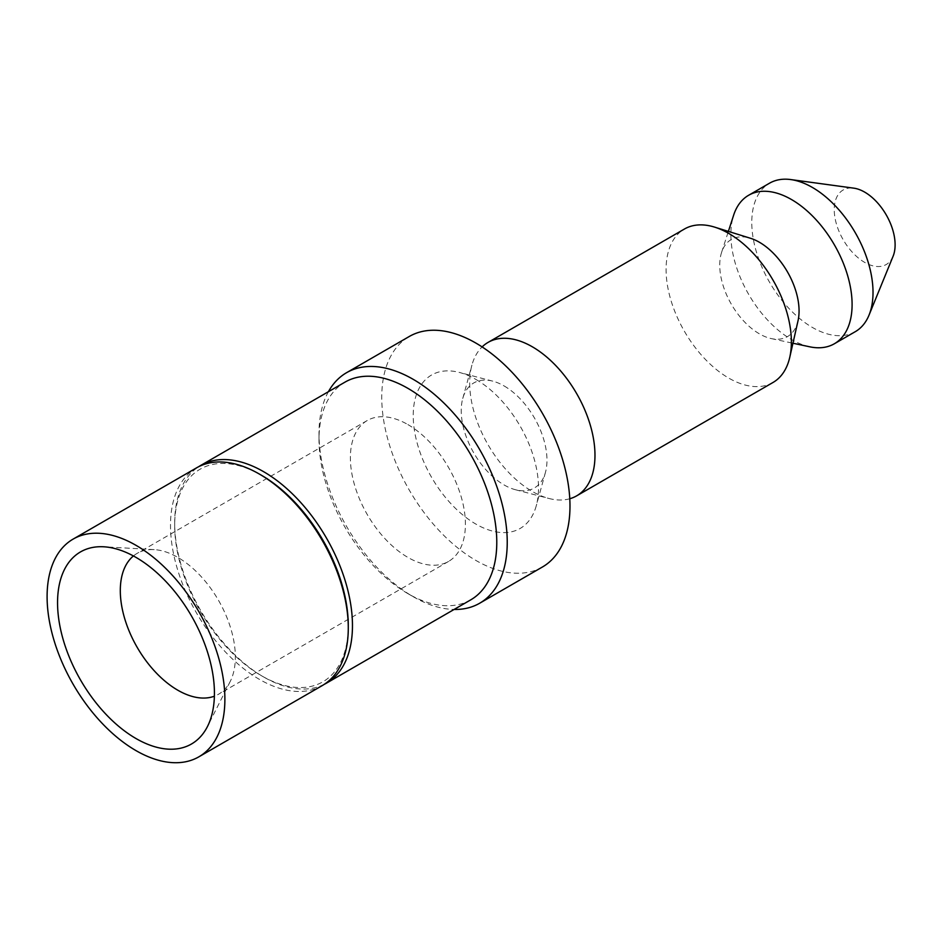<?xml version="1.0" encoding="UTF-8"?>
<svg xmlns="http://www.w3.org/2000/svg" width="942" height="942" viewBox="0 0 942 942"><rect width="100%" height="100%" fill="white"/><g stroke="black" fill="none" stroke-linecap="round" stroke-linejoin="round"><path stroke-width="0.71" stroke-dasharray="4.71 3.53" d="M407.886 424.571A81.342 46.959 60 0 1 461.027 496.246A81.342 46.959 60 0 1 448.557 561.432A81.342 46.959 60 0 1 407.886 557.405A81.342 46.959 60 0 1 354.757 485.719A81.342 46.959 60 0 1 367.215 420.544A81.342 46.959 60 0 1 407.886 424.571M133.423 555.957A81.342 46.959 60 0 1 137.155 553.366A81.342 46.959 60 0 1 154.158 549.622A81.342 46.959 60 0 1 218.497 600.337A81.342 46.959 60 0 1 230.248 681.407A81.342 46.959 60 0 1 218.497 694.254A81.342 46.959 60 0 1 214.376 696.197M348.281 625.629A122.754 70.874 60 0 1 261.487 675.744A122.754 70.874 60 0 1 174.682 525.4A122.754 70.874 60 0 1 261.487 475.286M322.246 685.588A125.71 72.581 60 0 1 196.537 613.007A125.71 72.581 60 0 1 196.537 467.856M324.307 684.316A125.71 72.581 60 0 1 263.572 676.945A125.71 72.581 60 0 1 174.682 522.987A125.71 72.581 60 0 1 198.668 466.702M470.741 599.854A125.71 72.581 60 0 1 407.886 593.625A125.71 72.581 60 0 1 318.997 439.667A125.71 72.581 60 0 1 345.031 382.111M893.11 256.212A43.038 24.845 60 0 1 843.161 239.68A43.038 24.845 60 0 1 853.829 188.165M328.393 391.731A133.105 76.844 -120 0 0 318.997 433.626A133.105 76.844 -120 0 0 413.114 596.639A133.105 76.844 -120 0 0 413.114 596.651A133.105 76.844 -120 0 0 454.103 609.462M542.415 567.013A133.105 76.844 60 0 1 409.311 490.158A133.105 76.844 60 0 1 409.311 336.471M475.863 379.402A88.583 51.151 60 0 1 536.281 505.736A88.583 51.151 60 0 1 431.566 477.311A88.583 51.151 60 0 1 459.319 372.42A88.583 51.151 60 0 1 475.863 379.402M504.1 385.937A60.629 35.007 60 0 1 545.453 472.389A60.629 35.007 60 0 1 515.427 489.722A60.629 35.007 60 0 1 473.791 452.937A60.629 35.007 60 0 1 462.757 398.49A60.629 35.007 60 0 1 492.772 381.157A60.629 35.007 60 0 1 504.1 385.937M569.78 498.742A88.583 51.151 60 0 1 548.892 498.459A88.583 51.151 60 0 1 488.038 444.706A88.583 51.151 60 0 1 471.918 365.143A88.583 51.151 60 0 1 482.116 346.903M773.029 382.464A88.583 51.151 60 0 1 684.434 331.325A88.583 51.151 60 0 1 684.434 229.024M798.051 320.657A56.096 32.381 60 0 1 771.321 338.602A56.096 32.381 60 0 1 731.357 304.231A56.096 32.381 60 0 1 721.572 252.444A56.096 32.381 60 0 1 750.468 238.267M809.696 346.797A85.734 49.502 60 0 1 748.619 294.269A85.734 49.502 60 0 1 733.665 215.106M855.265 331.69A85.734 49.502 60 0 1 769.532 282.2A85.734 49.502 60 0 1 769.532 183.195M367.215 420.544L137.155 553.366M448.557 561.432L218.497 694.254M407.886 593.625L413.114 596.639M318.997 439.667L318.997 433.626M261.487 675.744L263.572 676.945M174.682 525.4L174.682 522.987M492.772 381.157L459.319 372.42M545.453 472.389L536.281 505.736M515.427 489.722L548.892 498.459M462.757 398.49L471.918 365.143M771.321 338.602L792.94 343.229M721.572 252.444L728.378 231.402M154.158 549.622L103.726 546.784M230.248 681.407L207.475 726.506"/><path stroke-width="1.41" d="M214.376 696.197A81.342 46.959 60 0 1 177.826 690.227A81.342 46.959 60 0 1 125.804 622.132A81.342 46.959 60 0 1 133.423 555.957M73.135 539.095L196.537 467.856A125.71 72.581 60 0 1 259.391 474.073L261.487 475.286A122.754 70.874 60 0 1 348.281 625.629L348.281 628.043A125.71 72.581 60 0 1 322.246 685.588L198.844 756.838A125.71 72.581 60 0 1 73.135 684.257A125.71 72.581 60 0 1 73.135 539.095A125.71 72.581 60 0 1 135.989 545.324A125.71 72.581 60 0 1 218.12 656.103A125.71 72.581 60 0 1 198.844 756.838M261.487 475.286L259.391 474.073A125.71 72.581 60 0 1 348.281 628.043M198.668 466.702A125.71 72.581 60 0 1 200.717 465.442A125.71 72.581 60 0 1 263.572 471.659A125.71 72.581 60 0 1 345.702 582.439A125.71 72.581 60 0 1 326.427 683.174A125.71 72.581 60 0 1 324.307 684.316M200.717 465.442L345.031 382.111A125.71 72.581 60 0 1 407.886 388.339A125.71 72.581 60 0 1 490.017 499.119A125.71 72.581 60 0 1 470.741 599.854L326.427 683.174M728.378 231.402L733.665 215.106A85.734 49.502 60 0 1 748.619 195.277L769.532 183.195A85.734 49.502 60 0 1 790.762 179.569L853.829 188.165A43.038 24.845 60 0 1 864.685 192.121A43.038 24.845 60 0 1 893.11 256.212L869.03 315.123A85.734 49.502 60 0 1 855.265 331.69L834.341 343.771A85.734 49.502 60 0 1 809.696 346.797L792.94 343.229M135.989 557.393A110.921 64.044 60 0 1 207.475 726.506A110.921 64.044 60 0 1 135.989 738.528A110.921 64.044 60 0 1 59.311 622.756A110.921 64.044 60 0 1 103.726 546.784A110.921 64.044 60 0 1 135.989 557.393M454.103 609.462A133.105 76.844 -120 0 0 479.666 603.233A133.105 76.844 -120 0 0 500.072 496.575A133.105 76.844 -120 0 0 413.114 379.285A133.105 76.844 -120 0 0 346.574 372.691A133.105 76.844 -120 0 0 328.393 391.731M346.574 372.691L409.311 336.471A133.105 76.844 60 0 1 475.863 343.065A133.105 76.844 60 0 1 562.821 460.355A133.105 76.844 60 0 1 542.415 567.013L479.666 603.233M482.116 346.903A88.583 51.151 60 0 1 488.038 342.417A88.583 51.151 60 0 1 532.336 346.797A88.583 51.151 60 0 1 590.21 424.866A88.583 51.151 60 0 1 576.634 495.857A88.583 51.151 60 0 1 569.78 498.742M488.038 342.417L684.434 229.024A88.583 51.151 60 0 1 714.637 227.128A88.583 51.151 60 0 1 728.731 233.416A88.583 51.151 60 0 1 789.773 357.265A88.583 51.151 60 0 1 773.029 382.464L576.634 495.857M714.637 227.128L750.468 238.267A56.096 32.381 60 0 1 759.393 242.247A56.096 32.381 60 0 1 798.051 320.657L789.773 357.265M748.619 195.277A85.734 49.502 60 0 1 791.48 199.527A85.734 49.502 60 0 1 847.482 275.064A85.734 49.502 60 0 1 834.341 343.771M790.762 179.569A85.734 49.502 60 0 1 812.393 187.446A85.734 49.502 60 0 1 869.03 315.123"/></g></svg>
